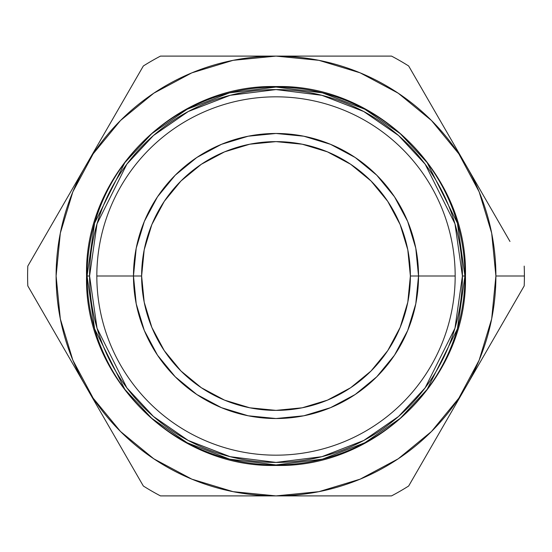 <?xml version="1.0" encoding="UTF-8"?>
<svg xmlns="http://www.w3.org/2000/svg" width="552" height="552" viewBox="0 0 552 552"><rect width="100%" height="100%" fill="white"/><g stroke="black" fill="none" stroke-linecap="round" stroke-linejoin="round"><path stroke-width="0.83" d="M464.943 276L462.417 276A186.417 186.417 0 0 1 276 462.417A186.417 186.417 0 0 1 89.583 276L87.057 276A188.943 188.943 0 0 0 276 464.943A188.943 188.943 0 0 0 464.943 276L457.387 328.902L427.151 389.367L400.234 418.354L364.913 442.718L322.506 459.133L276 464.943L229.494 459.133L187.087 442.718L151.765 418.354L124.849 389.367L94.613 328.902L87.057 276L86.567 276L87.057 276L94.613 223.098L124.849 162.633L151.765 133.646L187.087 109.282L229.494 92.867L276 87.057L322.506 92.867L364.913 109.282L400.234 133.646L427.151 162.633L457.387 223.098L464.943 276L465.433 276L464.943 276A188.943 188.943 0 0 0 276 87.057A188.943 188.943 0 0 0 87.057 276L89.583 276L97.035 328.198L126.863 387.849L153.421 416.449L188.273 440.489L230.115 456.683L276 462.417L321.885 456.683L363.727 440.489L398.578 416.449L425.137 387.849L454.965 328.198L462.417 276L454.965 223.802L425.137 164.151L398.578 135.55L363.727 111.511L321.885 95.317L276 89.583L230.115 95.317L188.273 111.511L153.421 135.55L126.863 164.151L97.035 223.802L89.583 276A186.417 186.417 0 0 1 276 89.583A186.417 186.417 0 0 1 462.417 276L464.943 276M394.507 355.184L376.781 376.781L394.507 355.184L407.673 330.544L415.787 303.807L418.526 276A142.526 142.526 0 0 1 276 418.526A142.526 142.526 0 0 1 133.474 276A142.526 142.526 0 0 0 276 418.526A142.526 142.526 0 0 0 418.526 276L410.377 276A134.377 134.377 0 0 1 276 410.377A134.377 134.377 0 0 1 141.623 276L96.828 276A179.172 179.172 0 0 0 276 455.172A179.172 179.172 0 0 0 455.172 276L418.526 276L455.172 276A179.172 179.172 0 0 1 276 455.172A179.172 179.172 0 0 1 96.828 276A179.172 179.172 0 0 1 276 96.828A179.172 179.172 0 0 1 455.172 276A179.172 179.172 0 0 0 276 96.828A179.172 179.172 0 0 0 96.828 276L141.623 276L144.203 249.787L151.848 224.574L164.268 201.342L180.98 180.98L201.342 164.268L224.574 151.848L249.787 144.203L276 141.623L302.213 144.203L327.426 151.848L350.658 164.268L371.02 180.98L387.732 201.342L400.152 224.574L407.797 249.787L410.377 276L407.797 302.213L400.152 327.426L387.732 350.658L371.02 371.02L350.658 387.732L327.426 400.152L302.213 407.797L276 410.377L249.787 407.797L224.574 400.152L201.342 387.732L180.98 371.02L164.268 350.658L151.848 327.426L144.203 302.213L141.623 276A134.377 134.377 0 0 1 276 141.623A134.377 134.377 0 0 1 410.377 276L418.526 276A142.526 142.526 0 0 0 276 133.474A142.526 142.526 0 0 0 133.474 276A142.526 142.526 0 0 1 276 133.474A142.526 142.526 0 0 1 418.526 276L415.787 248.193L407.673 221.455L394.507 196.816L376.781 175.219L394.507 196.816M481.075 191.413L495.606 216.577L481.075 191.413M509.972 241.459L495.606 216.577L509.972 241.459M524.4 276A248.4 248.4 0 0 0 524.2 266.112A248.4 248.4 0 0 1 524.2 285.888L466.923 385.103L524.2 285.888A248.4 248.4 0 0 0 524.4 276L495.896 276L524.4 276M70.925 191.413L67.896 196.657M50.059 227.548L56.428 216.515M85.077 385.103L27.8 285.888A248.4 248.4 0 0 1 27.8 266.112L42.042 241.438M217.881 56.104L160.466 56.104A248.4 248.4 0 0 0 143.334 65.992L86.022 165.262L143.334 65.992A248.4 248.4 0 0 1 160.466 56.104L276 56.104L318.897 60.327L360.152 72.843L398.164 93.164L431.491 120.508L458.836 153.835L479.157 191.848L491.673 233.103L495.896 276A219.896 219.896 0 0 1 276 495.896A219.896 219.896 0 0 1 56.104 276A219.896 219.896 0 0 1 276 56.104A219.896 219.896 0 0 1 495.896 276L491.673 318.897L479.157 360.152L458.836 398.164L431.491 431.491L398.164 458.836L360.152 479.157L318.897 491.673L276 495.896L160.466 495.896A248.4 248.4 0 0 1 143.334 486.008L86.022 386.738L143.334 486.008A248.4 248.4 0 0 0 160.466 495.896L217.881 495.896M391.534 495.896L363.257 495.896L391.534 495.896A248.4 248.4 0 0 0 408.666 486.008L465.978 386.738L408.666 486.008A248.4 248.4 0 0 1 391.534 495.896L276 495.896L233.103 491.673L191.848 479.157L153.835 458.836L120.508 431.491L93.164 398.164L72.843 360.152L60.327 318.897L56.104 276L60.327 233.103L72.843 191.848L93.164 153.835L120.508 120.508L153.835 93.164L191.848 72.843L233.103 60.327L276 56.104L391.534 56.104A248.4 248.4 0 0 1 408.666 65.992L465.978 165.262L408.666 65.992A248.4 248.4 0 0 0 391.534 56.104L305.304 56.104M27.8 266.112L85.077 166.897L27.8 266.112A248.4 248.4 0 0 0 27.8 285.888L42.028 310.541M402.125 95.869L394.156 90.542M149.875 456.131L157.844 461.458M157.492 196.816L175.219 175.219L196.816 157.492L175.219 175.219L157.492 196.816L144.327 221.455L136.213 248.193L133.474 276L136.213 303.807L144.327 330.544L157.492 355.184L175.219 376.781L157.492 355.184M355.184 157.492L376.781 175.219L355.184 157.492L330.544 144.327L303.807 136.213L276 133.474L248.193 136.213L221.455 144.327L196.816 157.492M376.781 376.781L355.184 394.507L376.781 376.781M196.816 394.507L175.219 376.781L196.816 394.507L221.455 407.673L248.193 415.787L276 418.526L303.807 415.787L330.544 407.673L355.184 394.507M86.022 165.262L129.092 90.666M246.861 56.104L276 56.104L246.861 56.104M448.762 135.447L451.805 140.705M430.933 104.556L437.287 115.561M413.689 74.692L422.908 90.666M466.923 166.897L495.572 216.515M505.121 233.061L509.924 241.383M481.075 360.587L484.104 355.343M501.713 324.852L495.586 335.457M509.972 310.541L519.184 294.589M465.978 386.738L437.294 436.418M427.745 452.957L422.942 461.279M305.304 495.896L246.861 495.896L305.304 495.896M363.257 495.896L334.533 495.896L363.257 495.896M103.238 416.553L100.202 411.295M121.067 447.444L114.706 436.418M138.31 477.307L129.058 461.279M495.896 276A219.896 219.896 0 0 1 466.433 385.945M56.104 276A219.896 219.896 0 0 1 85.567 166.055M276 495.896A219.896 219.896 0 0 1 93.122 398.109M86.56 276C83.938 377.182 174.749 468.055 276 465.439C377.251 468.055 468.061 377.182 465.439 276C468.061 174.818 377.251 83.945 276 86.56C174.749 83.945 83.938 174.818 86.56 276"/></g></svg>
